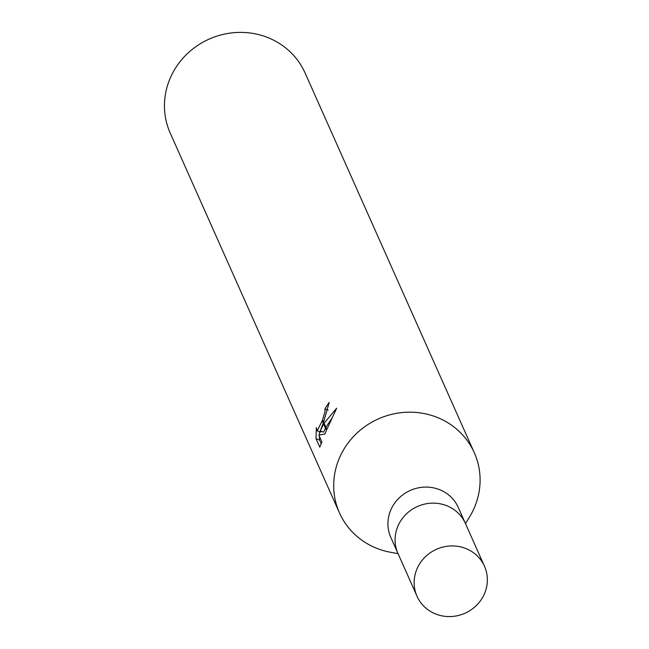 <?xml version="1.0" encoding="UTF-8"?>
<svg xmlns="http://www.w3.org/2000/svg" width="649" height="649" viewBox="0 0 649 649"><rect width="100%" height="100%" fill="white"/><g stroke="black" fill="none" stroke-linecap="round" stroke-linejoin="round"><path stroke-width="0.97" d="M465.536 523.759A36.912 35.005 156 0 0 465.398 523.435L458.251 507.388A36.912 35.005 156 0 0 424.43 487.115A36.912 35.005 156 0 0 390.739 510.138A36.912 35.005 156 0 0 390.82 537.437L397.975 553.483A36.912 35.005 156 0 0 398.113 553.8M397.975 553.483A36.912 34.997 156 0 1 397.894 526.185A36.912 34.997 156 0 1 431.585 503.17A36.912 34.997 156 0 1 465.398 523.435A36.912 35.005 156 0 0 431.585 503.17A36.912 35.005 156 0 0 397.894 526.185A36.912 35.005 156 0 0 397.975 553.483L417.039 596.277A36.912 35.005 156 0 0 450.852 616.55A36.912 35.005 156 0 0 484.552 593.527A36.912 35.005 156 0 0 484.47 566.228A36.912 35.005 156 0 0 450.649 545.955A36.912 35.005 156 0 0 416.958 568.978A36.912 35.005 156 0 0 417.039 596.277M465.487 523.638L469.665 516.766A73.824 70.011 156 0 0 474.484 507.38A73.824 70.011 156 0 0 474.33 452.783A73.824 70.011 156 0 0 406.696 412.237A73.824 70.011 156 0 0 339.305 458.283A73.824 70.011 156 0 0 390.163 552.194L398.064 553.686M474.33 452.783L305.087 72.996A73.824 70.011 156 0 0 237.453 32.45A73.824 70.011 156 0 0 170.07 78.497A73.824 70.011 156 0 0 170.225 133.094L339.459 512.88A73.824 70.011 156 0 0 390.666 552.291M469.397 517.204A73.824 70.011 156 0 0 474.484 507.38A73.824 70.011 156 0 0 435.017 416.577A73.824 70.011 156 0 0 339.305 458.283A73.824 70.011 156 0 0 339.459 512.88M320.241 430.928L323.64 424.024L326.463 430.368L324.922 434.076L318.862 435.09L321.912 441.937L319.787 447.169L316.022 438.732L316.323 427.65L317.15 430.855L322.22 420.852L323.226 423.107L320.241 430.928L323.648 432.169L325.465 428.129M328.167 410.079L324.954 408.911A73.824 70.011 -24 0 1 329.189 402.412L323.608 422.134L322.594 419.846L325.035 411.531L324.954 408.911M319.397 436.29L319.576 440.022L321.231 443.746M319.576 440.022L316.022 438.732M319.511 431.715L319.389 434.976M324.102 423.237L336.669 408.189L326.861 429.435L324.102 423.237L323.64 424.024M332.329 417.583L325.903 427.285M322.22 420.852A11.796 2.669 -70 0 0 322.594 419.846M321.588 431.415L320.598 432.104L317.15 430.855M465.398 523.435L484.47 566.228"/></g></svg>
